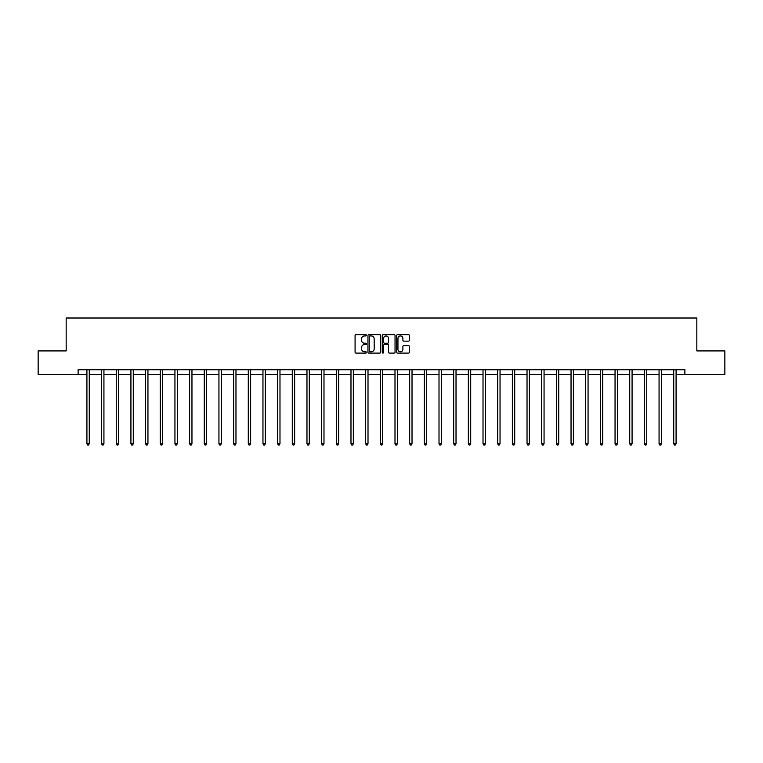 <?xml version="1.0" encoding="UTF-8"?>
<svg xmlns="http://www.w3.org/2000/svg" width="763" height="763" viewBox="0 0 763 763"><rect width="100%" height="100%" fill="white"/><g stroke="black" fill="none" stroke-linecap="round" stroke-linejoin="round"><path stroke-width="1.14" d="M366.45 335.291A0.649 0.649 0 0 0 365.811 334.642L355.997 334.642A0.925 0.925 0 0 0 355.081 335.567L355.081 352.182A0.925 0.925 0 0 0 355.997 353.107L365.811 353.107A0.649 0.649 0 0 0 366.45 352.458A0.649 0.649 0 0 0 365.811 351.81L364.542 351.81A2.957 2.957 0 0 1 361.586 348.863L361.586 347.47A2.957 2.957 0 0 1 364.542 344.523L365.811 344.523A0.649 0.649 0 0 0 366.45 343.875A0.649 0.649 0 0 0 365.811 343.226L364.542 343.226A2.957 2.957 0 0 1 361.586 340.269L361.586 338.886A2.957 2.957 0 0 1 364.542 335.939L365.811 335.939A0.649 0.649 0 0 0 366.45 335.291M408.482 341.147A0.925 0.925 0 0 0 409.397 340.231L409.397 335.567A0.925 0.925 0 0 0 408.482 334.642L397.58 334.642A0.925 0.925 0 0 0 396.665 335.567L396.665 352.182A0.925 0.925 0 0 0 397.58 353.107L408.482 353.107A0.925 0.925 0 0 0 409.397 352.182L409.397 346.555A0.925 0.925 0 0 0 408.482 345.629L403.818 345.629A0.925 0.925 0 0 0 402.893 346.555L402.893 349.34A2.47 2.47 0 0 1 400.422 351.81A2.47 2.47 0 0 1 397.952 349.34L397.952 338.4A2.47 2.47 0 0 1 400.422 335.939A2.47 2.47 0 0 1 402.893 338.4L402.893 340.231A0.925 0.925 0 0 0 403.818 341.147L408.482 341.147M78.122 374.433L38.15 374.433L38.15 350.923L66.171 350.923L66.171 318.009L696.829 318.009L696.829 350.923L724.85 350.923L724.85 374.433L684.878 374.433L684.878 369.731L78.122 369.731L78.122 374.433L86.915 374.433M380.689 335.567A0.925 0.925 0 0 0 379.774 334.642L368.872 334.642A0.925 0.925 0 0 0 367.957 335.567L367.957 352.182A0.925 0.925 0 0 0 368.872 353.107L379.774 353.107A0.925 0.925 0 0 0 380.689 352.182L380.689 335.567M383.226 334.642L394.128 334.642A0.925 0.925 0 0 1 395.043 335.567L395.043 352.182A0.925 0.925 0 0 1 394.128 353.107L389.464 353.107A0.925 0.925 0 0 1 388.539 352.182L388.539 345.439A0.925 0.925 0 0 0 387.614 344.523L384.523 344.523A0.925 0.925 0 0 0 383.598 345.439L383.598 352.458A0.649 0.649 0 0 1 382.95 353.107A0.649 0.649 0 0 1 382.311 352.458L382.311 335.567A0.925 0.925 0 0 1 383.226 334.642M89.261 374.433L101.584 374.433M103.93 374.433L116.253 374.433M118.599 374.433L130.921 374.433M133.277 374.433L145.59 374.433M147.946 374.433L160.268 374.433M162.614 374.433L174.937 374.433M177.283 374.433L189.606 374.433M191.961 374.433L204.274 374.433M206.63 374.433L218.943 374.433M221.299 374.433L233.621 374.433M235.967 374.433L248.29 374.433M250.636 374.433L262.958 374.433M265.314 374.433L277.627 374.433M279.983 374.433L292.296 374.433M294.652 374.433L306.974 374.433M309.32 374.433L321.643 374.433M323.989 374.433L336.311 374.433M338.667 374.433L350.98 374.433M353.336 374.433L365.658 374.433M368.004 374.433L380.327 374.433M382.673 374.433L394.996 374.433M397.342 374.433L409.664 374.433M412.02 374.433L424.333 374.433M426.689 374.433L439.011 374.433M441.357 374.433L453.68 374.433M456.026 374.433L468.348 374.433M470.704 374.433L483.017 374.433M485.373 374.433L497.686 374.433M500.042 374.433L512.364 374.433M514.71 374.433L527.033 374.433M529.379 374.433L541.701 374.433M544.057 374.433L556.37 374.433M558.726 374.433L571.039 374.433M573.394 374.433L585.717 374.433M588.063 374.433L600.386 374.433M602.732 374.433L615.054 374.433M617.41 374.433L629.723 374.433M632.079 374.433L644.401 374.433M646.747 374.433L659.07 374.433M661.416 374.433L673.739 374.433M676.085 374.433L684.878 374.433M369.893 335.939A0.649 0.649 0 0 0 369.244 336.578L369.244 351.161A0.649 0.649 0 0 0 369.893 351.81L371.228 351.81A2.957 2.957 0 0 0 374.185 348.863L374.185 338.886A2.957 2.957 0 0 0 371.228 335.939L369.893 335.939M388.539 338.448A2.47 2.47 0 0 0 386.068 335.978A2.47 2.47 0 0 0 383.598 338.448L383.598 342.301A0.925 0.925 0 0 0 384.523 343.226L387.614 343.226A0.925 0.925 0 0 0 388.539 342.301L388.539 338.448M89.385 369.731L89.328 369.874A0.944 0.944 0 0 0 89.261 370.227L89.261 443.77L86.915 443.77L86.915 370.227A0.944 0.944 0 0 0 86.839 369.874L86.791 369.731M89.261 443.77L88.556 444.991L87.621 444.991L86.915 443.77M104.054 369.731L103.997 369.874A0.944 0.944 0 0 0 103.93 370.227L103.93 443.77L101.584 443.77L101.584 370.227A0.944 0.944 0 0 0 101.517 369.874L101.46 369.731M103.93 443.77L103.224 444.991L102.29 444.991L101.584 443.77M118.723 369.731L118.675 369.874A0.944 0.944 0 0 0 118.599 370.227L118.599 443.77L116.253 443.77L116.253 370.227A0.944 0.944 0 0 0 116.186 369.874L116.129 369.731M118.599 443.77L117.903 444.991L116.958 444.991L116.253 443.77M133.401 369.731L133.344 369.874A0.944 0.944 0 0 0 133.277 370.227L133.277 443.77L130.921 443.77L130.921 370.227A0.944 0.944 0 0 0 130.854 369.874L130.797 369.731M133.277 443.77L132.571 444.991L131.627 444.991L130.921 443.77M148.07 369.731L148.012 369.874A0.944 0.944 0 0 0 147.946 370.227L147.946 443.77L145.59 443.77L145.59 370.227A0.944 0.944 0 0 0 145.523 369.874L145.466 369.731M147.946 443.77L147.24 444.991L146.296 444.991L145.59 443.77M162.738 369.731L162.681 369.874A0.944 0.944 0 0 0 162.614 370.227L162.614 443.77L160.268 443.77L160.268 370.227A0.944 0.944 0 0 0 160.192 369.874L160.144 369.731M162.614 443.77L161.909 444.991L160.974 444.991L160.268 443.77M177.407 369.731L177.35 369.874A0.944 0.944 0 0 0 177.283 370.227L177.283 443.77L174.937 443.77L174.937 370.227A0.944 0.944 0 0 0 174.87 369.874L174.813 369.731M177.283 443.77L176.577 444.991L175.643 444.991L174.937 443.77M192.076 369.731L192.028 369.874A0.944 0.944 0 0 0 191.961 370.227L191.961 443.77L189.606 443.77L189.606 370.227A0.944 0.944 0 0 0 189.539 369.874L189.482 369.731M191.961 443.77L191.255 444.991L190.311 444.991L189.606 443.77M206.754 369.731L206.697 369.874A0.944 0.944 0 0 0 206.63 370.227L206.63 443.77L204.274 443.77L204.274 370.227A0.944 0.944 0 0 0 204.207 369.874L204.15 369.731M206.63 443.77L205.924 444.991L204.98 444.991L204.274 443.77M221.423 369.731L221.365 369.874A0.944 0.944 0 0 0 221.299 370.227L221.299 443.77L218.943 443.77L218.943 370.227A0.944 0.944 0 0 0 218.876 369.874L218.828 369.731M221.299 443.77L220.593 444.991L219.649 444.991L218.943 443.77M236.091 369.731L236.034 369.874A0.944 0.944 0 0 0 235.967 370.227L235.967 443.77L233.621 443.77L233.621 370.227A0.944 0.944 0 0 0 233.554 369.874L233.497 369.731M235.967 443.77L235.262 444.991L234.327 444.991L233.621 443.77M250.76 369.731L250.712 369.874A0.944 0.944 0 0 0 250.636 370.227L250.636 443.77L248.29 443.77L248.29 370.227A0.944 0.944 0 0 0 248.223 369.874L248.166 369.731M250.636 443.77L249.93 444.991L248.996 444.991L248.29 443.77M265.438 369.731L265.381 369.874A0.944 0.944 0 0 0 265.314 370.227L265.314 443.77L262.958 443.77L262.958 370.227A0.944 0.944 0 0 0 262.892 369.874L262.834 369.731M265.314 443.77L264.608 444.991L263.664 444.991L262.958 443.77M280.107 369.731L280.05 369.874A0.944 0.944 0 0 0 279.983 370.227L279.983 443.77L277.627 443.77L277.627 370.227A0.944 0.944 0 0 0 277.56 369.874L277.503 369.731M279.983 443.77L279.277 444.991L278.333 444.991L277.627 443.77M294.776 369.731L294.718 369.874A0.944 0.944 0 0 0 294.652 370.227L294.652 443.77L292.296 443.77L292.296 370.227A0.944 0.944 0 0 0 292.229 369.874L292.181 369.731M294.652 443.77L293.946 444.991L293.002 444.991L292.296 443.77M309.444 369.731L309.387 369.874A0.944 0.944 0 0 0 309.32 370.227L309.32 443.77L306.974 443.77L306.974 370.227A0.944 0.944 0 0 0 306.907 369.874L306.85 369.731M309.32 443.77L308.614 444.991L307.68 444.991L306.974 443.77M324.113 369.731L324.065 369.874A0.944 0.944 0 0 0 323.989 370.227L323.989 443.77L321.643 443.77L321.643 370.227A0.944 0.944 0 0 0 321.576 369.874L321.519 369.731M323.989 443.77L323.283 444.991L322.348 444.991L321.643 443.77M338.791 369.731L338.734 369.874A0.944 0.944 0 0 0 338.667 370.227L338.667 443.77L336.311 443.77L336.311 370.227A0.944 0.944 0 0 0 336.245 369.874L336.187 369.731M338.667 443.77L337.961 444.991L337.017 444.991L336.311 443.77M353.46 369.731L353.403 369.874A0.944 0.944 0 0 0 353.336 370.227L353.336 443.77L350.98 443.77L350.98 370.227A0.944 0.944 0 0 0 350.913 369.874L350.856 369.731M353.336 443.77L352.63 444.991L351.686 444.991L350.98 443.77M368.128 369.731L368.071 369.874A0.944 0.944 0 0 0 368.004 370.227L368.004 443.77L365.658 443.77L365.658 370.227A0.944 0.944 0 0 0 365.582 369.874L365.534 369.731M368.004 443.77L367.299 444.991L366.354 444.991L365.658 443.77M382.797 369.731L382.74 369.874A0.944 0.944 0 0 0 382.673 370.227L382.673 443.77L380.327 443.77L380.327 370.227A0.944 0.944 0 0 0 380.26 369.874L380.203 369.731M382.673 443.77L381.967 444.991L381.033 444.991L380.327 443.77M397.466 369.731L397.418 369.874A0.944 0.944 0 0 0 397.342 370.227L397.342 443.77L394.996 443.77L394.996 370.227A0.944 0.944 0 0 0 394.929 369.874L394.872 369.731M397.342 443.77L396.646 444.991L395.701 444.991L394.996 443.77M412.144 369.731L412.087 369.874A0.944 0.944 0 0 0 412.02 370.227L412.02 443.77L409.664 443.77L409.664 370.227A0.944 0.944 0 0 0 409.597 369.874L409.54 369.731M412.02 443.77L411.314 444.991L410.37 444.991L409.664 443.77M426.813 369.731L426.755 369.874A0.944 0.944 0 0 0 426.689 370.227L426.689 443.77L424.333 443.77L424.333 370.227A0.944 0.944 0 0 0 424.266 369.874L424.209 369.731M426.689 443.77L425.983 444.991L425.039 444.991L424.333 443.77M441.481 369.731L441.424 369.874A0.944 0.944 0 0 0 441.357 370.227L441.357 443.77L439.011 443.77L439.011 370.227A0.944 0.944 0 0 0 438.935 369.874L438.887 369.731M441.357 443.77L440.652 444.991L439.717 444.991L439.011 443.77M456.15 369.731L456.093 369.874A0.944 0.944 0 0 0 456.026 370.227L456.026 443.77L453.68 443.77L453.68 370.227A0.944 0.944 0 0 0 453.613 369.874L453.556 369.731M456.026 443.77L455.32 444.991L454.386 444.991L453.68 443.77M470.819 369.731L470.771 369.874A0.944 0.944 0 0 0 470.704 370.227L470.704 443.77L468.348 443.77L468.348 370.227A0.944 0.944 0 0 0 468.282 369.874L468.224 369.731M470.704 443.77L469.998 444.991L469.054 444.991L468.348 443.77M485.497 369.731L485.44 369.874A0.944 0.944 0 0 0 485.373 370.227L485.373 443.77L483.017 443.77L483.017 370.227A0.944 0.944 0 0 0 482.95 369.874L482.893 369.731M485.373 443.77L484.667 444.991L483.723 444.991L483.017 443.77M500.166 369.731L500.108 369.874A0.944 0.944 0 0 0 500.042 370.227L500.042 443.77L497.686 443.77L497.686 370.227A0.944 0.944 0 0 0 497.619 369.874L497.562 369.731M500.042 443.77L499.336 444.991L498.392 444.991L497.686 443.77M514.834 369.731L514.777 369.874A0.944 0.944 0 0 0 514.71 370.227L514.71 443.77L512.364 443.77L512.364 370.227A0.944 0.944 0 0 0 512.288 369.874L512.24 369.731M514.71 443.77L514.004 444.991L513.07 444.991L512.364 443.77M529.503 369.731L529.446 369.874A0.944 0.944 0 0 0 529.379 370.227L529.379 443.77L527.033 443.77L527.033 370.227A0.944 0.944 0 0 0 526.966 369.874L526.909 369.731M529.379 443.77L528.673 444.991L527.738 444.991L527.033 443.77M544.172 369.731L544.124 369.874A0.944 0.944 0 0 0 544.057 370.227L544.057 443.77L541.701 443.77L541.701 370.227A0.944 0.944 0 0 0 541.635 369.874L541.577 369.731M544.057 443.77L543.351 444.991L542.407 444.991L541.701 443.77M558.85 369.731L558.793 369.874A0.944 0.944 0 0 0 558.726 370.227L558.726 443.77L556.37 443.77L556.37 370.227A0.944 0.944 0 0 0 556.303 369.874L556.246 369.731M558.726 443.77L558.02 444.991L557.076 444.991L556.37 443.77M573.518 369.731L573.461 369.874A0.944 0.944 0 0 0 573.394 370.227L573.394 443.77L571.039 443.77L571.039 370.227A0.944 0.944 0 0 0 570.972 369.874L570.924 369.731M573.394 443.77L572.689 444.991L571.745 444.991L571.039 443.77M588.187 369.731L588.13 369.874A0.944 0.944 0 0 0 588.063 370.227L588.063 443.77L585.717 443.77L585.717 370.227A0.944 0.944 0 0 0 585.65 369.874L585.593 369.731M588.063 443.77L587.357 444.991L586.423 444.991L585.717 443.77M602.856 369.731L602.808 369.874A0.944 0.944 0 0 0 602.732 370.227L602.732 443.77L600.386 443.77L600.386 370.227A0.944 0.944 0 0 0 600.319 369.874L600.262 369.731M602.732 443.77L602.026 444.991L601.091 444.991L600.386 443.77M617.534 369.731L617.477 369.874A0.944 0.944 0 0 0 617.41 370.227L617.41 443.77L615.054 443.77L615.054 370.227A0.944 0.944 0 0 0 614.988 369.874L614.93 369.731M617.41 443.77L616.704 444.991L615.76 444.991L615.054 443.77M632.203 369.731L632.145 369.874A0.944 0.944 0 0 0 632.079 370.227L632.079 443.77L629.723 443.77L629.723 370.227A0.944 0.944 0 0 0 629.656 369.874L629.599 369.731M632.079 443.77L631.373 444.991L630.429 444.991L629.723 443.77M646.871 369.731L646.814 369.874A0.944 0.944 0 0 0 646.747 370.227L646.747 443.77L644.401 443.77L644.401 370.227A0.944 0.944 0 0 0 644.325 369.874L644.277 369.731M646.747 443.77L646.042 444.991L645.097 444.991L644.401 443.77M661.54 369.731L661.483 369.874A0.944 0.944 0 0 0 661.416 370.227L661.416 443.77L659.07 443.77L659.07 370.227A0.944 0.944 0 0 0 659.003 369.874L658.946 369.731M661.416 443.77L660.71 444.991L659.776 444.991L659.07 443.77M676.209 369.731L676.161 369.874A0.944 0.944 0 0 0 676.085 370.227L676.085 443.77L673.739 443.77L673.739 370.227A0.944 0.944 0 0 0 673.672 369.874L673.615 369.731M676.085 443.77L675.379 444.991L674.444 444.991L673.739 443.77"/></g></svg>
